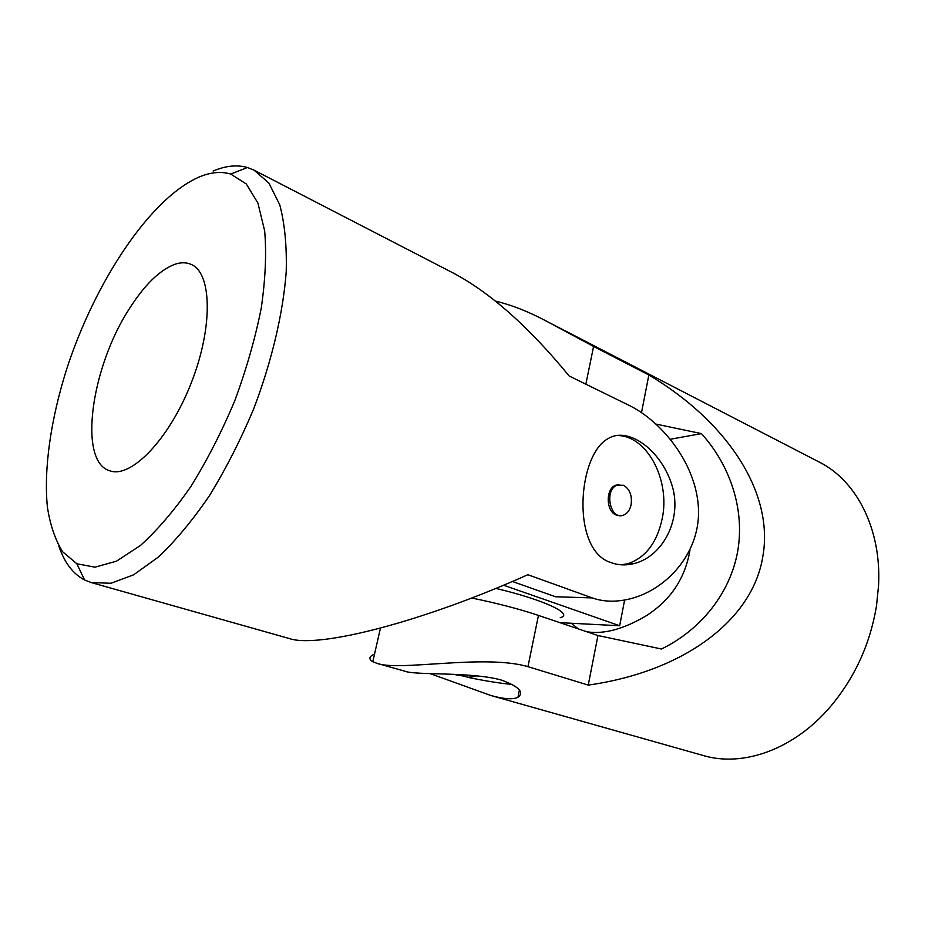 <?xml version="1.0" encoding="UTF-8"?>
<svg xmlns="http://www.w3.org/2000/svg" width="925" height="925" viewBox="0 0 925 925"><rect width="100%" height="100%" fill="white"/><g stroke="black" fill="none" stroke-linecap="round" stroke-linejoin="round"><path stroke-width="1.39" d="M512.381 684.407C501.096 683.482 486.064 681.101 467.287 677.25M457.667 675.192L454.198 674.406M495.418 301.099C512.011 305.088 529.308 311.922 547.311 321.623L593.584 346.459L585.849 384.176M656.126 424.124L701.451 433.617C729.975 465.217 744.96 509.062 737.722 551.15C730.207 593.33 700.896 629.717 661.491 649.015L597.943 635.533L588.254 685.101C684.234 671.55 752.696 619.877 762.801 556.619C774.213 493.499 728.299 422.332 648.853 374.972L593.584 346.459M430.333 673.701L490.817 695.484L703.393 755.563C742.995 767.357 794.193 749.528 830.766 706.237C854.989 677.285 870.24 643.754 876.53 605.667L878.588 585.132C881.467 528.522 856.261 480.526 819.272 462.084L547.311 321.623M588.254 685.101L527.955 666.659C483.972 653.802 398.455 671.781 376.718 663.248L372.787 661.745C368.439 658.982 369.017 656.438 374.533 654.102M490.817 695.484C503.859 699.127 512.901 699.728 517.931 697.311C524.498 692.397 519.064 686.674 501.616 680.141C471.889 671.585 415.198 675.516 404.838 671.192L376.718 663.248M597.943 635.533L538.466 615.414C519.584 609.089 497.315 603.285 471.669 598.001M648.853 374.972L641.522 412.538M701.451 433.617L670.359 439.236M586.762 631.752C603.724 634.492 623.462 629.22 645.951 615.946C670.509 600.325 685.171 578.414 689.946 550.213M571.257 623.242L578.241 628.873M503.524 585.201L619.669 625.751L624.618 600.013M619.669 625.751L559.879 622.664M495.823 588.393C544.559 599.897 574.344 614.235 560.238 617.715M198.863 177.137C210.449 172.223 221.063 171.194 230.718 174.062L246.281 183.959L257.89 203.014L264.666 230.857C266.597 253.485 265.44 279.315 261.208 308.349C255.173 338.585 246.339 369.433 234.719 400.872C221.722 431.778 207.108 460.338 190.851 486.55C174.097 510.635 157.296 530.279 140.427 545.484L116.457 561.197L94.963 567.175L76.833 563.764L62.703 551.843C55.315 540.107 50.204 525.157 47.383 507.016C43.637 468.628 50.84 419.43 66.508 369.63C94.662 282.483 149.781 198.644 198.863 177.137M174.987 264.249C180.988 262.249 186.376 262.307 191.163 264.423C212.056 272.898 213.247 327.589 190.978 383.609C168.974 439.722 130.737 478.849 109.682 470.756C77.862 461.413 91.101 367.757 128.968 309.366C144.288 285.085 159.632 270.054 174.987 264.249M91.228 582.565L289.248 638.528C318.743 648.726 423.65 621.427 527.863 574.714L592.22 597.908C601.805 601.262 612.211 602.036 623.462 600.209C662.936 593.942 700.121 555.555 698.514 509.467C696.837 464.049 662.207 422.112 630.122 405.878L569.153 375.989C528.857 326.849 490.1 292.462 452.857 272.829L254.074 170.165L268.909 183.092L279.72 204.737C284.715 223.33 286.889 245.715 286.218 271.881C283.062 313.263 271.858 360.981 253.855 408.434C240.766 439.641 226.024 468.617 209.651 495.384C192.735 520.139 175.657 540.709 158.383 557.07L133.57 574.841L110.884 583.27L91.228 582.565L84.58 579.987C72.925 573.835 64.334 562.493 58.807 545.947M512.323 581.478L555.601 596.764L592.22 597.908M213.132 171.032C225.55 165.76 236.997 164.581 247.449 167.506L254.074 170.165M610.835 562.55C570.76 550.005 577.57 454.834 608.037 438.635C627.52 426.367 659.86 448.879 671.353 483.347C683.575 518.081 662.774 557.417 633.07 563.788C625.254 565.591 617.842 565.187 610.835 562.55M627.821 564.678L628.341 563.764M621.149 564.817L627.624 563.764C645.477 557.833 657.004 542.778 662.219 518.59C670.567 479.451 646.402 434.299 616.119 435.559M619.022 484.654L615.692 485.255C605.482 488.643 605.875 511.479 616.223 515.017L620.351 515.607M623.473 485.278C629.694 488.967 632.249 495.418 631.128 504.611C629.937 510.057 627.381 513.583 623.473 515.167C610.292 520.694 603.701 489.845 617.125 485.174L623.473 485.278M538.466 615.414L527.955 666.659M372.787 661.745L380.453 628.156M517.931 697.311L519.411 690.073M456.071 674.475L468.339 677.273L475.924 676.221M76.833 563.764L84.58 579.987M230.718 174.062L247.449 167.506M633.07 563.788L627.624 563.764M615.692 485.255L617.125 485.174"/></g></svg>
